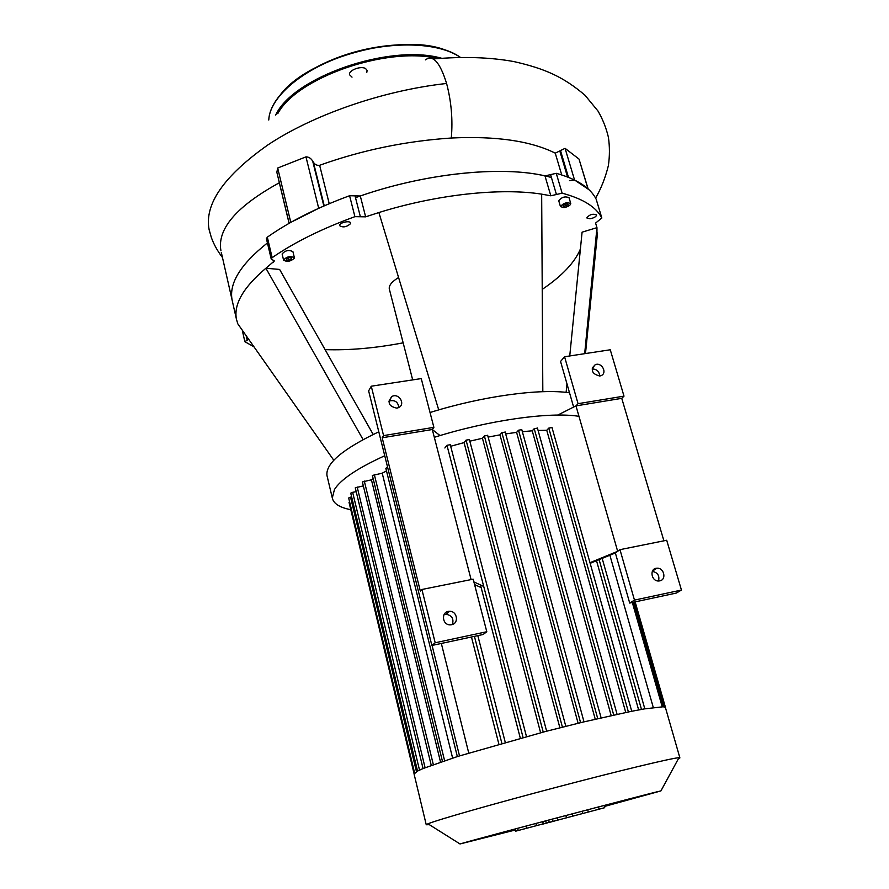 <?xml version="1.0" encoding="UTF-8"?>
<svg xmlns="http://www.w3.org/2000/svg" width="889" height="889" viewBox="0 0 889 889"><rect width="100%" height="100%" fill="white"/><g stroke="black" fill="none" stroke-linecap="round" stroke-linejoin="round"><path stroke-width="1.33" d="M619.977 549.658L634.468 600.108L681.452 590.052L666.694 540.256L619.977 549.658L617.666 551.324L589.985 562.693M483.727 586.44L473.893 581.928M440.011 435.566L432.298 429.52L471.103 579.595M590.163 563.315L615.366 552.969L617.666 551.324L575.972 405.884L557.747 415.074M481.16 587.596L474.593 584.606M575.972 405.884L578.05 403.684L624 396.138L621.755 398.339L575.972 405.884M624 396.138L610.265 349.777L564.571 356.745L578.05 403.684M564.571 356.745L560.559 361.445L573.616 407.062M615.366 552.969L629.701 603.053L676.362 593.041L681.452 590.052M634.468 600.108L629.701 603.053M621.755 398.339L663.894 540.823M599.775 376.014C591.885 373.958 590.374 370.191 595.23 364.701C601.875 361.756 607.787 373.436 600.808 375.736L599.775 376.014M659.76 580.861L658.86 580.984C651.192 581.639 649.137 568.393 656.86 568.227C664.05 567.426 666.883 579.695 659.76 580.861M658.527 580.984C659.749 575.694 657.671 572.483 652.315 571.371M599.697 376.025C599.297 371.402 596.763 369.068 592.118 369.002M486.794 631.723L435.188 642.769L421.908 589.485L473.181 579.172L486.794 631.723L483.094 634.502L431.876 645.481L368.635 390.882L371.269 386.204L421.253 378.592L433.876 427.353L432.298 429.52L382.192 437.777L383.581 435.61L433.876 427.353M421.908 589.485L420.319 591.063L382.192 437.777M383.581 435.61L371.269 386.204M435.188 642.769L431.876 645.481M396.85 408.14L398.539 407.629C405.973 404.417 398.917 392.571 391.916 396.472C387.026 402.461 388.671 406.351 396.85 408.14M444.022 614.632L446.167 614.255C451.99 615.466 454.057 618.888 452.334 624.523M451.623 624.711C459.224 623.467 457.257 610.921 449.556 611.299C441.111 610.987 441.689 624.967 450.134 624.856L451.623 624.711M388.837 401.206L389.115 401.05C394.716 399.65 397.961 401.784 398.872 407.451M286.302 259.877L286.736 258.61L289.425 257.666L291.681 258.01L291.236 259.288L288.547 260.221L286.302 259.877M288.547 260.221L288.058 258.143M291.236 259.288L290.903 257.888M565.115 204.103L567.715 203.803L568.215 204.814L563.537 206.415L563.026 205.415L565.115 204.103M563.537 206.415L563.204 205.303M566.126 206.115L565.526 204.059M389.415 289.414L389.282 288.892C388.804 285.391 391.905 281.602 398.583 277.524M245.175 334.32L237.785 323.807L236.441 319.195C233.54 304.316 243.353 287.325 265.9 268.234L274.379 260.966L271.234 259.077L272.156 257.666C294.203 242.419 321.785 228.751 354.911 216.66L365.646 216.838L378.881 212.538C437.21 194.369 500.629 187.646 541.668 194.146L542.823 391.693M378.881 212.538L438.722 409.907M569.749 355.956L582.084 232.162L596.964 227.662L596.919 238.841M541.668 194.146L550.813 195.791L562.126 193.18C582.984 198.747 596.219 207.015 601.831 217.983L595.586 223.083L596.964 227.662L584.673 353.689M566.971 383.837L566.115 392.371M542.223 289.392C562.004 276.012 574.727 262.555 580.406 249.009M325.096 349.633C349.155 350.433 375.18 348.166 403.162 342.832M363.079 439.599L265.9 268.234L279.613 269.434L373.18 434.443M253.954 346.788L244.864 341.698L248.631 339.22M350.466 223.75C346.51 227.128 342.887 227.751 339.609 225.639C338.776 222.75 350.266 220.072 350.555 223.083L350.466 223.75M589.974 218.783L586.751 217.905C589.585 214.449 592.885 213.46 596.641 214.938C596.197 216.705 593.974 217.994 589.974 218.783M282.146 254.087L282.124 253.998C285.191 250.398 288.781 249.609 292.926 251.665L294.37 257.677M558.792 200.925L558.748 200.758C561.681 197.08 565.104 196.069 569.038 197.725L570.727 203.414M569.282 391.938L568.015 392.594M569.527 392.794C540.034 388.349 482.249 396.172 430.032 412.518M378.803 431.798C342.787 448.989 325.518 463.536 326.963 475.448L327.23 476.571M350.799 509.708C339.654 507.53 333.486 503.619 332.297 497.962L334.453 489.528C340.743 479.427 357.511 468.17 384.748 455.757M434.31 437.31C489.028 420.086 550.002 411.629 578.961 416.33M294.337 258.299C290.514 261.533 286.925 262.133 283.58 260.11C286.658 256.532 290.259 255.743 294.392 257.766L294.337 258.299M563.915 207.604L560.47 206.626C563.415 202.959 566.849 201.947 570.771 203.581C570.338 205.459 568.06 206.793 563.915 207.604M365.646 216.838L360.301 195.991L349.588 195.724C316.628 207.87 289.203 221.683 267.322 237.174L266.422 238.674M360.301 195.991C426.064 173.133 501.507 165.598 544.979 175.911L550.813 195.791M596.197 199.336L596.141 199.136C590.418 187.812 577.128 179.2 556.258 173.311L544.979 175.911M221.305 252.387L232.118 300.115C228.862 283.302 240.63 264.244 267.422 242.941C240.63 264.244 228.862 283.302 232.118 300.115L236.441 319.195M366.813 72.342L367.101 70.509L365.701 68.675C361.19 65.419 348.199 70.364 349.588 74.798L352.022 77.132M599.119 809.168L555.281 820.791L604.72 807.69L599.119 809.168L598.508 806.923M604.72 807.69L604.109 805.456M566.471 817.736L565.882 815.502M572.972 816.024L572.383 813.791M582.673 813.479L582.073 811.235M588.329 811.99L587.718 809.757M523.043 829.237L535.989 825.781L523.043 829.226M542.923 823.925L515.52 831.215L543.357 823.825L542.357 821.725M541.634 824.436L557.725 820.047L541.634 824.436M546.257 823.07L545.679 820.847M549.213 822.258L548.635 820.058M554.858 820.925L549.424 822.381L554.836 820.847M349.588 501.807L349.01 502.274M351.655 496.94L348.666 497.984M419.519 770.085L352.644 492.306L350.744 493.162L417.552 771.052M352.644 492.306L356.2 491.684M423.053 768.552L355.267 487.817L363.323 485.883M431.243 765.362L362.368 481.938L371.435 479.816L373.147 478.66M442.466 761.417L372.358 475.448L382.214 473.192L386.493 470.892M457.335 756.561L385.837 468.281L387.648 467.403M450.178 444.744L446.956 445.289L444.867 447.989M469.27 439.599L466.058 440.133L464.069 442.611L450.667 446.267M487.572 435.399L484.383 435.943L482.438 438.277L469.792 441.177M505.052 432.098L501.885 432.632L499.962 434.865L488.128 437.088M597.73 718.612L518.531 430.198L516.598 432.376L505.663 433.921M518.531 430.198L521.665 429.676M613.71 715.012L534.211 428.665L532.244 430.809L522.354 431.698M534.211 428.665L537.323 428.142M628.39 711.922L548.802 428.098L546.757 430.276L538.101 430.476M548.802 428.098L551.869 427.576M678.396 758.728L679.896 757.928L678.963 757.695C672.54 757.939 619.255 770.707 555.969 787.387C492.706 804.045 436.821 820.036 427.976 823.814L426.242 824.759L429.343 824.67M515.22 830.037L460.002 843.961C473.192 839.827 653.626 792.188 660.905 790.921L604.387 806.479M635.146 601.875L665.472 707.422L663.238 706.766L644.536 708.877L631.279 711.344L582.862 722.112L544.979 731.625L457.946 756.372L423.175 768.496L417.597 771.03L414.085 774.019M609.876 555.225L653.293 707.522M596.519 560.715L638.646 709.933M546.757 430.276L625.745 712.456M532.244 430.809L611.165 715.567M516.598 432.376L595.23 719.19M499.962 434.865L578.106 723.268M482.438 438.277L559.881 727.791M464.069 442.611L540.612 732.758M480.471 584.951L520.321 738.192M468.747 753.016L441.333 643.458M471.459 636.991L498.885 744.16M440.533 762.073L371.435 479.816M452.612 758.073L382.214 473.192M276.857 172.31L277.679 168.032L305.972 156.864C308.772 156.886 311.017 158.32 312.695 161.142L313.395 162.22C314.939 164.654 317.029 165.676 319.64 165.287C361.934 150.13 405.829 141.04 451.301 138.017C496.084 135.895 530.733 140.94 555.258 153.152L565.071 148.33L579.028 159.087L588.129 188.935M569.471 180.678L574.55 180.011L588.196 189.179M220.928 250.72C217.072 228.962 236.541 206.315 279.324 182.767L279.368 182.734M277.679 168.032L290.792 222.372L318.695 208.293L305.972 156.864M355.511 197.669C425.687 172.31 507.997 164.709 551.424 177.522M355.033 195.836L360.367 216.716M349.588 195.724L354.911 216.66M272.156 257.666L267.322 237.174M596.141 199.136L601.831 217.983M562.126 193.18L556.258 173.311M556.425 194.469L550.569 174.6M247.109 339.942L246.142 335.686M273.034 260.066L273.556 262.288M280.78 94.234C309.25 56.974 403.773 32.182 446.878 50.651M460.313 57.296C438.766 41.739 390.004 40.083 345.621 54.774C301.215 69.442 269.634 97.157 268.767 120.015C269.6 97.712 301.127 69.875 345.421 55.251C389.66 40.538 438.455 42.005 460.158 57.296M275.69 115.07C292.914 77.154 389.638 43.405 441.477 58.218M277.779 113.648C296.77 77.643 386.548 46.195 437.732 58.541M518.209 830.47L517.654 828.292M526.521 828.237L525.966 826.081M536.467 825.603L535.9 823.436M552.947 821.28L552.369 819.069M444.6 760.695L374.325 474.559M459.513 755.883L432.076 645.447M433.332 764.607L364.301 481.06M425.086 767.718L357.178 486.961M416.463 771.641L350.533 497.14M641.48 709.411L599.119 559.637M580.595 722.668L501.885 432.632M662.205 706.744L632.312 602.486M664.283 706.877L634.201 602.086M562.415 727.158L484.383 435.943M543.223 732.08L466.058 440.133M523.065 737.448L446.956 445.289M501.863 743.315L474.426 636.357M579.028 159.087L587.973 188.801M565.071 148.33L574.55 180.011M560.492 150.552L568.471 177.333M559.881 151.241L567.538 176.967M555.258 153.152L561.726 174.922M279.324 182.767L289.103 223.339M312.695 161.142L323.84 206.004M313.395 162.22L324.241 205.826M319.64 165.287L329.23 203.692M209.748 232.24L209.059 229.34C204.37 204.081 223.995 175.922 267.956 144.874C312.006 115.503 381.537 90.656 446.589 83.466C451.345 101.59 452.912 119.782 451.301 138.017M209.059 229.34L211.249 237.185C213.604 244.019 217.338 250.787 222.461 257.499M425.398 59.874L425.398 59.874C432.932 54.407 439.999 62.274 446.589 83.466M656.86 568.227L652.47 571.06M595.23 364.701L592.33 367.857M446.167 614.255L449.556 611.299M389.115 401.05L391.916 396.472M389.282 288.892L412.685 379.892M585.495 353.555L597.497 232.974M333.808 460.28L237.785 323.807M326.963 475.448L332.297 497.962M282.124 253.998L283.58 260.11M558.748 200.758L560.47 206.626M266.4 238.608L271.234 259.077M596.197 199.292L601.853 218.027M242.597 331.741L244.864 341.698M515.52 831.215L514.953 829.015M543.346 823.825L542.779 821.614M557.725 820.047L557.136 817.813M660.905 790.921L678.963 757.695M460.002 843.961L427.976 823.814M679.841 757.717L665.494 707.788M426.242 824.759L414.018 773.774M602.164 558.392L644.814 708.833M537.401 427.965L617.077 714.278M551.958 427.398L631.735 711.256M521.743 429.498L601.108 717.834M583.995 721.846L505.13 431.932M505.263 742.359L477.815 635.635M546.635 731.191L469.336 439.433M526.466 736.525L450.234 444.6M565.815 726.302L487.639 435.243M414.052 773.63L349.01 502.252M414.596 772.919L348.666 497.973M663.261 706.766L633.29 602.275M276.801 172.066L289.147 223.306M433.265 58.974C463.08 56.363 489.972 57.24 513.942 61.585C544.757 68.609 563.27 76.71 585.051 95.29L598.008 111.058C602.731 119.204 606.198 127.938 608.398 137.239C609.765 146.629 609.754 156.108 608.365 165.654C605.353 177.744 601.097 188.568 595.597 198.125"/></g></svg>
